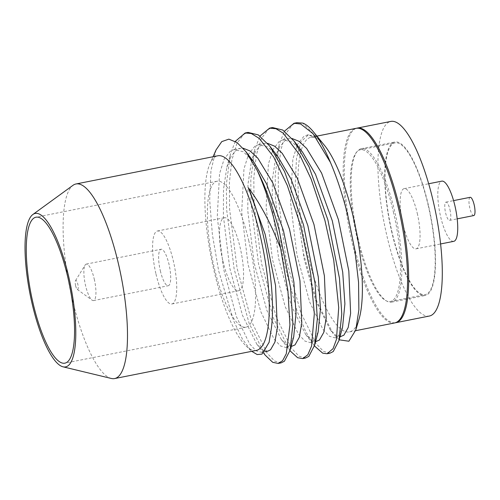 <?xml version="1.0" encoding="UTF-8"?>
<svg xmlns="http://www.w3.org/2000/svg" width="500" height="500" viewBox="0 0 500 500"><rect width="100%" height="100%" fill="white"/><g stroke="black" fill="none" stroke-linecap="round" stroke-linejoin="round"><path stroke-width="0.38" stroke-dasharray="2.5 1.88" d="M395.256 322.788A99.194 26.306 78.8 0 1 353.381 242.963A99.194 26.306 78.8 0 1 356.606 128.244M429.438 316.019A99.194 26.306 78.8 0 1 387 236.281A99.194 26.306 78.8 0 1 390.781 121.431M391.887 232.569A78.219 20.744 78.8 0 1 394.869 142.012A78.219 20.744 78.8 0 1 428.331 204.887A78.219 20.744 78.8 0 1 425.35 295.444A78.219 20.744 78.8 0 1 391.887 232.569M358.269 239.25A78.219 20.744 78.8 0 1 361.25 148.688A78.219 20.744 78.8 0 1 394.712 211.562A78.219 20.744 78.8 0 1 391.731 302.125A78.219 20.744 78.8 0 1 358.269 239.25M75.631 285.788A4.65 1.231 -101.2 0 0 77.256 289.413A4.65 1.231 -101.2 0 0 77.8 284.144A4.65 1.231 -101.2 0 0 75.512 280.644A4.65 1.231 -101.2 0 0 75.631 285.788M94.244 279.05A18.6 4.931 78.8 0 1 93.531 300.587A18.6 4.931 78.8 0 1 92.062 300.144A18.6 4.931 78.8 0 1 85.575 285.637A18.6 4.931 78.8 0 1 85.094 265.069A18.6 4.931 78.8 0 1 86.287 264.1A18.6 4.931 78.8 0 1 94.244 279.05M160.331 270.781A18.6 4.931 -101.2 0 0 168.287 285.731A18.6 4.931 -101.2 0 0 168.994 264.2A18.6 4.931 -101.2 0 0 161.038 249.25A18.6 4.931 -101.2 0 0 160.331 270.781M155.994 274.075A37.2 9.862 -101.2 0 0 171.912 303.975A37.2 9.862 -101.2 0 0 173.325 260.906A37.2 9.862 -101.2 0 0 157.413 231.006A37.2 9.862 -101.2 0 0 155.994 274.075M222.831 260.794A37.2 9.862 -101.2 0 0 238.75 290.694A37.2 9.862 -101.2 0 0 240.162 247.631A37.2 9.862 -101.2 0 0 224.25 217.731A37.2 9.862 -101.2 0 0 222.831 260.794M248.831 241.044A74.394 19.731 -101.2 0 0 217 181.244A74.394 19.731 -101.2 0 0 214.169 267.381A74.394 19.731 -101.2 0 0 245.994 327.181A74.394 19.731 -101.2 0 0 248.831 241.044M449.938 209.6A9.3 2.469 78.8 0 1 449.588 220.369A9.3 2.469 78.8 0 1 445.606 212.894A9.3 2.469 78.8 0 1 445.962 202.125A9.3 2.469 78.8 0 1 449.938 209.6M473.8 215.556A9.3 2.469 78.8 0 1 469.819 208.081A9.3 2.469 78.8 0 1 470.175 197.312M417.256 213.294A30.688 8.137 78.8 0 1 416.087 248.825A30.688 8.137 78.8 0 1 402.956 224.156A30.688 8.137 78.8 0 1 404.131 188.631A30.688 8.137 78.8 0 1 417.256 213.294M453.756 241.344A30.688 8.137 78.8 0 1 440.625 216.675A30.688 8.137 78.8 0 1 441.794 181.144M393.394 211.944A77.337 20.506 78.8 0 1 390.444 301.481A77.337 20.506 78.8 0 1 357.356 239.319A77.337 20.506 78.8 0 1 360.306 149.775A77.337 20.506 78.8 0 1 393.394 211.944M428.125 205.044A77.337 20.506 78.8 0 1 425.181 294.581A77.337 20.506 78.8 0 1 392.094 232.413A77.337 20.506 78.8 0 1 395.037 142.875A77.337 20.506 78.8 0 1 428.125 205.044M358.981 319.363A99.194 26.306 78.8 0 1 349.487 331.906A99.194 26.306 78.8 0 1 307.05 252.169A99.194 26.306 78.8 0 1 310.831 137.319A99.194 26.306 78.8 0 1 324.394 145.281M394.706 322.925A99.194 26.306 78.8 0 1 352.262 243.188A99.194 26.306 78.8 0 1 356.044 128.338M314.419 345.906L305.738 331.619L297.131 311.319L282.981 259.175L275.375 197.744L275.238 174.619L279.262 144.262L284.444 131.194M330.044 353.15L323.475 351.356L316 343.469L300.706 312.387L285.944 258.587L278.438 199.275L278.25 172.987L280.75 150.238L285.806 133.619L292.794 124.5L296.95 122.694M265.219 355.169L249.137 323.338L234.119 268.881L226.619 209.419L226.375 184.325L230.413 153.969L235.306 141.375M281.181 362.856L274.619 361.062L267.144 353.175L251.85 322.094L237.087 268.294L229.581 208.981L229.394 182.694L231.887 159.944L236.95 143.325L243.938 134.206L248.094 132.406M289.988 350.763L273.381 318.012L258.55 264.031L250.95 202.581L250.819 179.194L254.838 149.113L260.012 136.05M305.613 358L299.044 356.206L291.575 348.325L276.281 317.238L261.519 263.444L254.013 204.131L253.825 177.838L256.319 155.087L261.381 138.475L268.369 129.356L272.525 127.55M111.35 378.469A99.194 26.306 78.8 0 1 72.188 298.825A99.194 26.306 78.8 0 1 72.975 185.325M256.419 350.394A99.194 26.306 78.8 0 1 246.05 345.931A99.194 26.306 78.8 0 1 213.975 270.656A99.194 26.306 78.8 0 1 209.887 163.9A99.194 26.306 78.8 0 1 217.756 155.806M339.181 339.812L333.056 333.481L316.856 301.456L303.456 253.456L297.406 212.587L295.244 182.606L296.519 158.125L301.1 141.6L308.512 134.738L316.931 137.406L302.794 123.106M216.081 149.869L210.95 170.644L209.681 199.969L212.394 234.656L218.669 270.944L233.75 321.062L242.463 339.15L251.05 350.7M269.281 341.65L264.469 350.981L261.694 352.388L256.025 350.788L249.575 343.837L236.344 316.475L223.612 269.131L217.262 216.95L219.537 173.794L224.112 159.162L230.375 151.119L234.088 149.525L243.344 151.775L253.738 161.919M293.712 336.794L288.894 346.125L286.119 347.537L280.456 345.938L274 338.981L260.775 311.619L248.044 264.281L241.694 212.094L243.969 168.938L248.544 154.306L254.8 146.269L258.512 144.669L267.775 146.925L278.163 157.062M318.137 331.944L313.325 341.275L310.55 342.681L304.887 341.081L298.431 334.131L285.2 306.769L272.475 259.425L266.119 207.244L268.394 164.088L272.975 149.456L279.231 141.412L282.944 139.819L292.206 142.069L302.594 152.213M342.569 327.088L337.75 336.419L334.981 337.831L329.312 336.231L322.863 329.275L309.631 301.913L296.9 254.575L290.55 202.387L292.825 159.231L297.4 144.6L303.663 136.562L307.369 134.963L316.931 137.406M267.8 351.175L262.663 349.925L256.837 344.206L242.45 315.262L229.719 267.919L223.369 215.738L223.525 189.175L226.863 167.3L231.119 156.231L236.481 149.906L240.194 148.312L243.05 148.175M292.231 346.325L287.094 345.075L281.262 339.35L266.881 310.406L254.15 263.069L247.8 210.881L247.956 184.319L251.294 162.444L255.544 151.375L260.912 145.056L264.619 143.456L267.569 143.331M316.656 341.469L311.519 340.219L305.694 334.494L291.312 305.55L278.581 258.212L272.225 206.031L272.381 179.469L275.719 157.594L279.975 146.525L285.338 140.2L289.05 138.606L292 138.481M341.087 336.619L335.95 335.369L330.125 329.644L315.738 300.7L304.237 259.506L297.406 212.587M361.25 148.688L394.869 142.012M391.731 302.125L425.35 295.444M77.256 289.413L92.062 300.144M93.531 300.587L168.287 285.731M171.912 303.975L238.75 290.694M217 181.244L35.919 217.219M449.588 220.369L457.194 218.856M416.087 248.825L440.625 243.95M390.444 301.481L425.181 294.581M349.487 331.906L355.569 330.7M246.05 345.931L251.044 350.7M209.887 163.9L213.05 156.744M310.831 137.319L316.913 136.106M360.306 149.775L395.037 142.875M404.131 188.631L428.663 183.756M445.962 202.125L453.569 200.613M261.694 352.388L264.806 351.769M234.088 149.525L240.194 148.312M286.119 347.537L291.112 346.544M258.512 144.669L264.619 143.456M310.55 342.681L315.544 341.688M282.944 139.819L289.05 138.606M334.981 337.831L339.975 336.838M307.369 134.963L308.512 134.738M256.837 344.206L263.581 353.025M226.863 167.3L230.413 153.969M281.262 339.35L289.644 350.312M251.294 162.444L254.844 149.119M305.694 334.494L314.075 345.462M275.719 157.594L279.269 144.262M330.125 329.644L333.056 333.481M245.994 327.181L64.912 363.156M157.413 231.006L224.25 217.731M86.287 264.1L161.038 249.25M75.512 280.644L85.094 265.069"/><path stroke-width="0.75" d="M356.606 128.244A99.194 26.306 78.8 0 1 357.156 128.112A99.194 26.306 78.8 0 1 399.6 207.85A99.194 26.306 78.8 0 1 395.819 322.7A99.194 26.306 78.8 0 1 395.256 322.788M357.156 128.112L390.781 121.431A99.194 26.306 78.8 0 1 433.219 201.175A99.194 26.306 78.8 0 1 429.438 316.019L395.819 322.7M67.75 277.025A74.394 19.731 -101.2 0 0 35.919 217.219A74.394 19.731 -101.2 0 0 33.087 303.356A74.394 19.731 -101.2 0 0 64.912 363.156A74.394 19.731 -101.2 0 0 67.75 277.025M453.569 200.613L470.175 197.312A9.3 2.469 78.8 0 1 474.156 204.788A9.3 2.469 78.8 0 1 473.8 215.556L457.194 218.856M428.663 183.756L441.794 181.144A30.688 8.137 78.8 0 1 454.925 205.812A30.688 8.137 78.8 0 1 453.756 241.344L440.625 243.95M296.95 122.694L302.794 123.106A116.237 30.825 78.8 0 1 313.481 131.9L324.394 145.281A99.194 26.306 78.8 0 1 353.269 217.056A99.194 26.306 78.8 0 1 358.981 319.363L355.788 329.988L348.888 341.231L339.181 339.812M316.913 136.106L356.044 128.338A99.194 26.306 78.8 0 1 398.488 208.075A99.194 26.306 78.8 0 1 394.706 322.925L355.569 330.7M260.012 136.05L269.575 128.144L276 128.75L283.181 133.131L299.819 155.094L311.163 179.175L324.931 220.456L333.719 260L338.713 307.569L336.431 339.5L333.075 348.663L327.081 353.738L322.694 353.162L314.419 345.906M269.575 128.138L272.525 127.55L282.744 130.037L294.225 141.256L309.062 166.881L327.894 219.869L339.475 278.369L341.763 314.044L339.019 340.431L333.263 351.531L330.044 353.15L327.081 353.738M278.219 363.444L281.181 362.856L284.406 361.238L290.156 350.138L292.906 323.75L290.613 288.081L279.037 229.575C272.419 205.744 265.069 185.863 256.988 169.95A116.237 30.825 78.8 0 1 276.712 230.037A116.237 30.825 78.8 0 1 280.531 248.006L287.913 290.825L289.938 324.969L286.281 353.731L282.6 360.675L278.219 363.444L272.719 362.312L265.219 355.169L263.581 353.025M235.306 141.375L245.138 132.994L251.344 133.525L259.381 138.519L273.6 156.838L287.325 185.5L300.5 225.312L310.663 273.306L314.319 313.819L311.569 346.069L307.806 354.819L302.65 358.594L297.631 357.719L289.988 350.763M245.138 132.994L248.094 132.406L258.312 134.894L269.794 146.113L284.631 171.731L303.469 224.725L315.044 283.225L317.331 318.9L314.587 345.281L308.831 356.381L305.613 358L302.65 358.587M32.812 214.531L72.975 185.325A99.194 26.306 78.8 0 1 75.969 183.981A99.194 26.306 78.8 0 1 118.413 263.719A99.194 26.306 78.8 0 1 114.631 378.569A99.194 26.306 78.8 0 1 111.35 378.469L63.075 366.831A78.219 20.744 78.8 0 1 32.194 304.031A78.219 20.744 78.8 0 1 32.812 214.531A78.219 20.744 78.8 0 1 68.637 276.344A78.219 20.744 78.8 0 1 63.075 366.831M75.969 183.981L217.756 155.806A99.194 26.306 78.8 0 1 260.2 235.544A99.194 26.306 78.8 0 1 256.419 350.394L114.631 378.569M313.481 131.9A116.237 30.825 78.8 0 1 330.45 162.456C337.188 178.256 343.019 196.15 347.95 216.119L354.819 249.975L358.556 282.25L358.881 309.819L355.788 329.988M251.731 351.325L257.162 354.55L261.988 354.106L269.1 342.325L271.225 329.212C274.525 306.519 271.269 269.137 263.087 234.581C258.969 217.087 254.062 201.488 248.375 187.781C257.188 199.369 265.544 213.812 273.438 231.131L280.531 248.006M256.988 169.95L245.869 151.619L237.037 142.537L228.856 139.144L221.769 141.613L216.081 149.869L213.05 156.744M284.444 131.194L294 123.281L300.725 124.006L313.006 133.688L330.45 162.456M271.225 329.212L269.1 342.325M245.869 151.619L253.738 161.919L266.637 184.006L283.438 230.538L293.863 281.913L296.044 313.569L293.712 336.794L290.156 350.138M269.794 146.113L278.163 157.062L291.069 179.156L307.869 225.688L318.294 277.062L320.475 308.719L318.137 331.944L314.587 345.281M294.225 141.256L302.594 152.213L315.494 174.3L332.3 220.831L342.719 272.206L344.9 303.863L342.569 327.088L339.019 340.431M248.375 187.781L265.144 234.269L275.544 285.556L277.337 327.9L274.906 342.106L270.575 349.762L267.8 351.175L264.806 351.769M243.05 148.175L250.1 150.981L257.731 158.075L272.744 182.794L289.544 229.325L299.969 280.7L301.769 323.05L299.331 337.256L295 344.913L291.112 346.544M267.569 143.331L274.606 146.181L282.213 153.287L297.175 177.944L313.975 224.475L324.4 275.85L326.194 318.194L323.762 332.4L319.431 340.056L315.544 341.688M292 138.481L299.031 141.325L306.637 148.431L321.6 173.088L338.406 219.619L348.825 270.994L350.625 313.344L348.188 327.55L343.862 335.206L339.975 336.838M294 123.281L296.956 122.694"/></g></svg>
